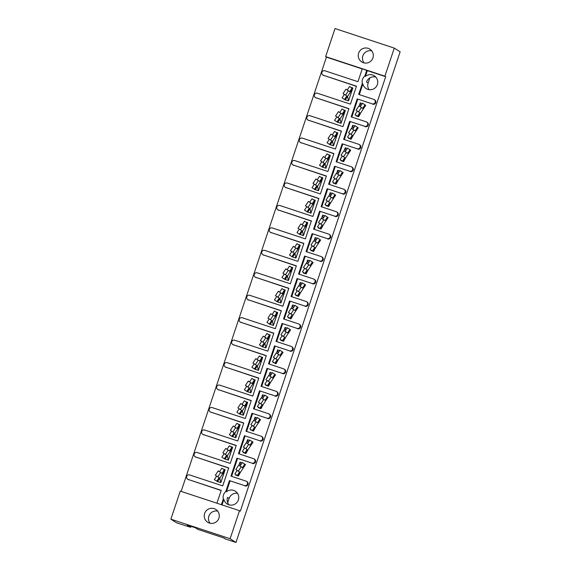 <?xml version="1.0" encoding="UTF-8"?>
<svg xmlns="http://www.w3.org/2000/svg" width="571" height="571" viewBox="0 0 571 571"><rect width="100%" height="100%" fill="white"/><g stroke="black" fill="none" stroke-linecap="round" stroke-linejoin="round"><path stroke-width="0.86" d="M223.461 537.825L224.71 538.617A3.554 3.526 -57.6 0 0 225.481 538.988L235.973 542.45L230.12 538.738L170.865 519.175L180.258 491.11L239.513 510.674L230.12 538.738M225.83 491.438L226.409 491.809A7.58 7.516 122.4 0 1 238.371 499.946A7.58 7.516 122.4 0 1 223.889 499.347L223.304 498.975A7.58 7.516 -57.6 0 1 225.83 491.438L229.449 480.611L244.459 485.571A2.37 2.348 -57.6 0 0 246.479 481.324A2.37 2.348 -57.6 0 0 245.958 481.082L230.955 476.121L236.965 458.156L251.975 463.117A2.37 2.348 -57.6 0 0 253.988 458.87A2.37 2.348 -57.6 0 0 253.474 458.627L238.464 453.667L244.474 435.702L259.484 440.662A2.37 2.348 -57.6 0 0 261.504 436.415A2.37 2.348 -57.6 0 0 260.99 436.173L245.98 431.212L251.989 413.254L267 418.208A2.37 2.348 -57.6 0 0 269.02 413.961A2.37 2.348 -57.6 0 0 268.498 413.718L253.495 408.757L259.505 390.8L274.508 395.753A2.37 2.348 -57.6 0 0 276.528 391.506A2.37 2.348 -57.6 0 0 276.014 391.263L261.004 386.303L267.014 368.345L282.024 373.298A2.37 2.348 -57.6 0 0 284.044 369.052A2.37 2.348 -57.6 0 0 283.53 368.809L268.52 363.848L274.53 345.89L289.54 350.844A2.37 2.348 -57.6 0 0 291.553 346.597A2.37 2.348 -57.6 0 0 291.039 346.354L276.029 341.394L282.045 323.436L297.048 328.389A2.37 2.348 -57.6 0 0 299.068 324.142A2.37 2.348 -57.6 0 0 298.554 323.9L283.544 318.939L289.554 300.981L304.564 305.935A2.37 2.348 -57.6 0 0 306.584 301.688A2.37 2.348 -57.6 0 0 306.063 301.445L291.06 296.492L297.07 278.527L312.073 283.48A2.37 2.348 -57.6 0 0 314.093 279.233A2.37 2.348 -57.6 0 0 313.579 278.991L298.569 274.037L304.579 256.072L319.589 261.026A2.37 2.348 -57.6 0 0 321.609 256.779A2.37 2.348 -57.6 0 0 321.095 256.536L306.085 251.583L312.094 233.618L327.104 238.571A2.37 2.348 -57.6 0 0 329.124 234.324A2.37 2.348 -57.6 0 0 328.603 234.081L313.6 229.128L319.61 211.163L334.613 216.116A2.37 2.348 -57.6 0 0 336.633 211.87A2.37 2.348 -57.6 0 0 336.119 211.627L321.109 206.673L327.119 188.708L342.129 193.662A2.37 2.348 -57.6 0 0 344.149 189.415A2.37 2.348 -57.6 0 0 343.635 189.172L328.625 184.219L334.635 166.254L349.645 171.207A2.37 2.348 -57.6 0 0 351.657 166.96A2.37 2.348 -57.6 0 0 351.144 166.718L336.133 161.764L342.143 143.799L357.153 148.753A2.37 2.348 -57.6 0 0 359.173 144.506A2.37 2.348 -57.6 0 0 358.659 144.263L343.649 139.31L349.659 121.345L364.669 126.298A2.37 2.348 -57.6 0 0 366.689 122.051A2.37 2.348 -57.6 0 0 366.168 121.809L351.165 116.855L357.175 98.89L372.178 103.851A2.37 2.348 -57.6 0 0 374.198 99.604A2.37 2.348 -57.6 0 0 373.684 99.354L358.674 94.401L362.3 83.573L362.878 83.937A7.58 7.516 122.4 0 0 377.367 84.537A7.58 7.516 122.4 0 0 365.404 76.407L367.331 70.633L362.285 68.791L357.967 81.696L324.885 70.775A2.37 2.348 -57.6 0 0 322.865 75.022A2.37 2.348 -57.6 0 0 323.379 75.265L356.468 86.192L350.458 104.15L317.369 93.23A2.37 2.348 -57.6 0 0 315.349 97.477A2.37 2.348 -57.6 0 0 315.87 97.72L348.952 108.647L342.943 126.605L309.86 115.685A2.37 2.348 -57.6 0 0 307.84 119.931A2.37 2.348 -57.6 0 0 308.354 120.174L341.437 131.102L335.427 149.06L302.345 138.139A2.37 2.348 -57.6 0 0 300.325 142.386A2.37 2.348 -57.6 0 0 300.838 142.629L333.928 153.556L327.918 171.514L294.829 160.594A2.37 2.348 -57.6 0 0 292.809 164.841A2.37 2.348 -57.6 0 0 293.33 165.083L326.412 176.004L320.402 193.969L287.32 183.048A2.37 2.348 -57.6 0 0 285.3 187.295A2.37 2.348 -57.6 0 0 285.814 187.538L318.904 198.458L312.887 216.423L279.804 205.496A2.37 2.348 -57.6 0 0 277.784 209.743A2.37 2.348 -57.6 0 0 278.305 209.992L311.388 220.913L305.378 238.878L272.288 227.95A2.37 2.348 -57.6 0 0 270.276 232.197A2.37 2.348 -57.6 0 0 270.79 232.447L303.872 243.367L297.862 261.332L264.78 250.405A2.37 2.348 -57.6 0 0 262.76 254.652A2.37 2.348 -57.6 0 0 263.274 254.902L296.363 265.822L290.353 283.787L257.264 272.859A2.37 2.348 -57.6 0 0 255.244 277.106A2.37 2.348 -57.6 0 0 255.765 277.356L288.847 288.276L282.838 306.242L249.755 295.314A2.37 2.348 -57.6 0 0 247.735 299.561A2.37 2.348 -57.6 0 0 248.249 299.804L281.332 310.731L275.322 328.696L242.24 317.769A2.37 2.348 -57.6 0 0 240.22 322.015A2.37 2.348 -57.6 0 0 240.734 322.258L273.823 333.186L267.813 351.151L234.724 340.223A2.37 2.348 -57.6 0 0 232.704 344.47A2.37 2.348 -57.6 0 0 233.225 344.713L266.307 355.64L260.297 373.605L227.215 362.678A2.37 2.348 -57.6 0 0 225.195 366.925A2.37 2.348 -57.6 0 0 225.709 367.167L258.799 378.095L252.782 396.06L219.699 385.132A2.37 2.348 -57.6 0 0 217.679 389.379A2.37 2.348 -57.6 0 0 218.201 389.622L251.283 400.549L245.273 418.514L212.184 407.587A2.37 2.348 -57.6 0 0 210.171 411.834A2.37 2.348 -57.6 0 0 210.685 412.076L243.767 423.004L237.757 440.969L204.675 430.042A2.37 2.348 -57.6 0 0 202.655 434.288A2.37 2.348 -57.6 0 0 203.169 434.531L236.258 445.459L230.249 463.424L197.159 452.496A2.37 2.348 -57.6 0 0 195.139 456.743A2.37 2.348 -57.6 0 0 195.66 456.986L228.743 467.913L222.733 485.878L189.651 474.951A2.37 2.348 -57.6 0 0 187.631 479.197A2.37 2.348 -57.6 0 0 188.145 479.44L221.227 490.368L216.93 503.215M237.479 493.308A7.58 7.516 -57.6 0 0 229.142 498.426L227.529 497.405A7.58 7.516 -57.6 0 0 229.042 504.835M204.618 513.486A7.58 7.516 -57.6 0 0 207.701 522.251A7.58 7.516 -57.6 0 0 218.9 518.204A7.58 7.516 -57.6 0 0 215.817 509.446A7.58 7.516 -57.6 0 0 204.618 513.486M217.701 511.152A7.58 7.516 -57.6 0 0 210.049 523.229M358.631 53.174A7.58 7.516 -57.6 0 0 361.721 61.939A7.58 7.516 -57.6 0 0 372.92 57.892A7.58 7.516 -57.6 0 0 369.83 49.127A7.58 7.516 -57.6 0 0 358.631 53.174M371.721 50.84A7.58 7.516 -57.6 0 0 364.07 62.917M375.846 77.106A7.58 7.516 -57.6 0 0 366.518 82.003L368.131 83.023A7.58 7.516 -57.6 0 0 369.03 89.654M365.404 76.407L364.819 76.036A7.58 7.516 -57.6 0 0 362.3 83.573M362.235 68.948L326.441 57.129L181.135 491.395M326.441 57.129L325.634 56.615L335.027 28.55L394.283 48.114L384.89 76.186L325.634 56.615M225.481 538.988L223.868 537.961L197.98 529.417L195.396 527.775L187.138 525.049L190.693 527.304L176.717 522.886L170.865 519.175M237.536 475.657L235.73 475.072L237.572 475.679M238.078 475.85L238.607 475.722M245.052 453.203L243.239 452.617L245.087 453.224M245.594 453.395L246.122 453.267M253.545 431.084L253.11 430.927L253.631 430.812M261.054 408.629L260.626 408.472L261.147 408.358M260.076 408.294L258.263 407.708L260.112 408.315M268.134 386.032L268.663 385.903M267.592 385.839L265.779 385.254L267.628 385.86M276.086 363.72L275.65 363.57L276.171 363.449M283.159 341.123L283.687 340.994M282.616 340.93L280.768 340.323L282.652 340.958M291.11 318.811L290.682 318.661L291.203 318.539M290.125 318.475L288.284 317.869L290.168 318.504M298.183 296.213L298.712 296.085M297.641 296.021L295.792 295.414L297.677 296.049M306.135 273.902L305.706 273.752L306.227 273.63M305.157 273.566L303.308 272.959L305.192 273.595M313.65 251.447L313.215 251.297L313.736 251.176M312.665 251.112L310.817 250.505L312.708 251.14M320.724 228.85L321.252 228.721M320.181 228.657L318.332 228.05L320.217 228.685M328.675 206.538L328.246 206.388L328.768 206.267M327.697 206.202L325.848 205.596L327.733 206.231M336.191 184.083L335.755 183.933L336.276 183.812M335.206 183.748L333.357 183.141L335.248 183.776M343.699 161.629L343.271 161.479L343.792 161.357M342.721 161.293L340.873 160.687L342.757 161.322M351.215 139.174L350.787 139.024L351.308 138.903M350.23 138.839L348.381 138.232L350.273 138.867M358.288 116.577L358.816 116.448M357.746 116.391L355.897 115.777L357.781 116.413M359.309 94.608L362.878 83.937M374.198 99.604L374.783 99.968A2.37 2.348 122.4 0 1 372.763 104.215M351.8 117.062L357.753 99.261M366.689 122.051L367.267 122.422A2.37 2.348 122.4 0 1 365.247 126.669M344.284 139.517L350.244 121.716M359.173 144.506L359.759 144.877A2.37 2.348 122.4 0 1 357.739 149.124M336.769 161.971L342.728 144.17M351.657 166.96L352.243 167.332A2.37 2.348 122.4 0 1 350.223 171.578M329.26 184.426L335.213 166.625M344.149 189.415L344.727 189.786A2.37 2.348 122.4 0 1 342.707 194.033M321.744 206.88L327.704 189.08M336.633 211.87L337.218 212.241A2.37 2.348 122.4 0 1 335.198 216.488M314.228 229.335L320.188 211.534M329.124 234.324L329.703 234.695A2.37 2.348 122.4 0 1 327.683 238.942M306.72 251.79L312.672 233.982M321.609 256.779L322.187 257.15A2.37 2.348 122.4 0 1 320.174 261.397M299.204 274.244L305.164 256.436M314.093 279.233L314.678 279.604A2.37 2.348 122.4 0 1 312.658 283.851M291.695 296.699L297.648 278.891M306.584 301.688L307.162 302.059A2.37 2.348 122.4 0 1 305.142 306.306M284.18 319.153L290.139 301.345M299.068 324.142L299.654 324.514A2.37 2.348 122.4 0 1 297.634 328.76M276.664 341.608L282.624 323.8M291.553 346.597L292.138 346.968A2.37 2.348 122.4 0 1 290.118 351.215M269.155 364.062L275.108 346.254M284.044 369.052L284.622 369.423A2.37 2.348 122.4 0 1 282.602 373.67M261.639 386.517L267.599 368.709M276.528 391.506L277.113 391.877A2.37 2.348 122.4 0 1 275.094 396.124M254.124 408.972L260.083 391.164M269.02 413.961L269.598 414.332A2.37 2.348 122.4 0 1 267.578 418.572M246.615 431.426L252.568 413.618M261.504 436.415L262.082 436.779A2.37 2.348 122.4 0 1 260.069 441.026M239.099 453.881L245.059 436.073M253.988 458.87L254.573 459.234A2.37 2.348 122.4 0 1 252.553 463.481M231.59 476.335L237.543 458.527M246.479 481.324L247.057 481.688A2.37 2.348 122.4 0 1 245.038 485.935M226.409 491.809L230.034 480.982M222.026 504.9L223.889 499.347M239.513 510.674L240.312 511.181L385.689 76.692L367.331 70.633M220.813 482.609L217.986 481.667L220.813 482.609L224.867 470.497M224.953 470.24L225.095 469.676L223.09 469.012M228.329 460.162L225.495 459.212L228.329 460.162L232.376 448.042M232.461 447.785L232.604 447.221L230.598 446.558M235.837 437.707L233.011 436.758L235.837 437.707L239.891 425.588M239.977 425.331L240.12 424.767L238.114 424.103M243.353 415.253L240.519 414.303L243.353 415.253L247.407 403.133M247.493 402.883L247.636 402.312L245.63 401.649M250.862 392.798L248.035 391.849L250.862 392.798L254.916 380.686M255.001 380.429L255.144 379.858L253.139 379.201M258.377 370.343L255.551 369.394L258.377 370.343L262.432 358.231M262.517 357.974L262.66 357.403L260.654 356.747M265.893 347.889L263.06 346.94L265.893 347.889L269.94 335.777M270.033 335.52L270.169 334.949L268.17 334.292M273.402 325.434L270.575 324.485L273.402 325.434L277.456 313.322M277.542 313.065L277.684 312.494L275.679 311.837M280.918 302.98L278.091 302.03L280.918 302.98L284.972 290.867M285.057 290.61L285.2 290.039L283.195 289.383M288.426 280.525L285.6 279.576L288.426 280.525L292.48 268.413M292.566 268.156L292.752 267.613L290.703 266.928M295.942 258.071L293.116 257.121L295.942 258.071L299.996 245.958M300.082 245.701L300.26 245.159L298.219 244.474M303.458 235.616L300.624 234.667L303.458 235.616L307.512 223.504M307.598 223.247L307.776 222.704L305.735 222.019M310.967 213.161L308.14 212.212L310.967 213.161L315.021 201.049M315.106 200.792L315.292 200.25L313.243 199.565M318.482 190.707L315.656 189.765L318.482 190.707L322.536 178.595M322.622 178.338L322.801 177.795L320.759 177.11M325.998 168.252L323.165 167.31L325.998 168.252L330.045 156.14M330.131 155.883L330.316 155.341L328.275 154.655M333.507 145.798L330.68 144.856L333.507 145.798L337.561 133.685M337.647 133.428L337.825 132.886L335.784 132.201M341.023 123.343L338.196 122.401L341.023 123.343L345.077 111.231M345.162 110.974L345.341 110.431L343.299 109.746M348.531 100.889L345.705 99.946L348.531 100.889L352.585 88.776M352.671 88.519L352.857 87.977L350.808 87.292M323.379 75.265L356.411 86.349M323.964 75.636A2.37 2.348 122.4 0 1 323.443 75.386L322.865 75.022M188.145 479.44L221.177 490.525M188.73 479.811A2.37 2.348 122.4 0 1 188.209 479.569L187.631 479.197M195.66 456.986L228.693 468.07M196.238 457.357A2.37 2.348 122.4 0 1 195.725 457.114L195.139 456.743M203.169 434.531L236.201 445.616M203.754 434.902A2.37 2.348 122.4 0 1 203.233 434.659L202.655 434.288M210.685 412.076L243.717 423.161M211.263 412.448A2.37 2.348 122.4 0 1 210.749 412.205L210.171 411.834M218.201 389.622L251.233 400.706M218.779 389.993A2.37 2.348 122.4 0 1 218.265 389.75L217.679 389.379M225.709 367.167L258.742 378.252M226.294 367.538A2.37 2.348 122.4 0 1 225.773 367.296L225.195 366.925M233.225 344.713L266.257 355.797M233.803 345.084A2.37 2.348 122.4 0 1 233.289 344.841L232.704 344.47M240.734 322.258L273.766 333.343M241.319 322.629A2.37 2.348 122.4 0 1 240.805 322.387L240.22 322.015M248.249 299.804L281.282 310.888M248.835 300.175A2.37 2.348 122.4 0 1 248.314 299.932L247.735 299.561M255.765 277.356L288.798 288.434M256.343 277.72A2.37 2.348 122.4 0 1 255.829 277.477L255.244 277.106M263.274 254.902L296.306 265.986M263.859 255.266A2.37 2.348 122.4 0 1 263.338 255.023L262.76 254.652M270.79 232.447L303.822 243.531M271.368 232.811A2.37 2.348 122.4 0 1 270.854 232.568L270.276 232.197M278.305 209.992L311.338 221.077M278.884 210.356A2.37 2.348 122.4 0 1 278.37 210.114L277.784 209.743M285.814 187.538L318.846 198.622M286.399 187.902A2.37 2.348 122.4 0 1 285.878 187.659L285.3 187.295M293.33 165.083L326.362 176.168M293.908 165.447A2.37 2.348 122.4 0 1 293.394 165.205L292.809 164.841M300.838 142.629L333.871 153.713M301.424 142.993A2.37 2.348 122.4 0 1 300.91 142.75L300.325 142.386M308.354 120.174L341.387 131.259M308.932 120.538A2.37 2.348 122.4 0 1 308.419 120.295L307.84 119.931M315.87 97.72L348.902 108.804M316.448 98.084A2.37 2.348 122.4 0 1 315.934 97.841L315.349 97.477M364.819 76.036L366.753 70.262M221.391 504.693L223.304 498.975M229.449 480.611L244.459 485.571M236.965 458.156L251.975 463.117M244.474 435.702L259.484 440.662M251.989 413.254L267 418.208M259.505 390.8L274.508 395.753M267.014 368.345L282.024 373.298M274.53 345.89L289.54 350.844M282.045 323.436L297.048 328.389M289.554 300.981L304.564 305.935M297.07 278.527L312.073 283.48M304.579 256.072L319.589 261.026M312.094 233.618L327.104 238.571M319.61 211.163L334.613 216.116M327.119 188.708L342.129 193.662M334.635 166.254L349.645 171.207M342.143 143.799L357.153 148.753M349.659 121.345L364.669 126.298M357.175 98.89L372.178 103.851M368.131 83.023L369.865 77.856M394.283 48.114L400.135 51.825L235.973 542.45M227.708 502.716L229.142 498.426M385.689 76.692L384.89 76.186M190.693 527.304L191.014 526.334M215.36 475.25L217.815 476.864L215.36 475.25L218.229 470.897L220.677 472.517L217.815 476.864L219.114 477.691L216.802 481.203L217.515 481.653L219.828 478.141L220.77 482.588L224.767 470.647M220.677 472.517L221.983 473.345L219.535 471.725L221.848 468.213L225.01 470.283L219.828 478.141M221.983 473.345L224.296 469.833L221.848 468.213M224.91 470.218L225.095 469.676L224.817 470.154M217.986 481.667L217.908 481.053M224.296 469.833L225.01 470.283M218.229 470.897L219.535 471.725M216.652 476.1L214.353 479.59L216.802 481.203M238.721 465.201L241.176 466.814L238.307 471.168L235.852 469.548L238.721 465.201L242.482 467.642L244.795 464.13L242.34 462.517L240.027 466.029M235.852 469.548L239.613 471.996L237.3 475.507L238.007 475.957L240.32 472.445L238.478 475.964L238.086 475.836M237.143 470.404L234.845 473.887L237.3 475.507M242.133 462.838L240.006 462.132L238.935 465.336M235.923 474.594L235.687 475.043L235.852 474.551M240.534 465.258L240.006 462.132M244.795 464.13L245.501 464.58L240.32 472.445M241.176 466.814L242.482 467.642M245.501 464.58L242.34 462.517M222.876 452.796L225.324 454.416L222.876 452.796L225.738 448.442L228.193 450.062L225.324 454.416L226.63 455.237L224.317 458.749L225.031 459.198L227.344 455.687L228.286 460.133L232.283 448.192M228.193 450.062L229.499 450.89L227.044 449.27L229.356 445.758L232.525 447.828L227.344 455.687M229.499 450.89L231.812 447.378L229.356 445.758M232.426 447.764L232.604 447.221L232.326 447.7M225.495 459.212L225.424 458.599M231.812 447.378L232.525 447.828M225.738 448.442L227.044 449.27M224.16 453.645L221.869 457.135L224.317 458.749M230.384 430.341L232.84 431.962L230.384 430.341L233.254 425.987L235.709 427.608L232.84 431.962L234.146 432.782L231.833 436.294L232.54 436.744L234.852 433.239L235.802 437.679L239.799 425.738M235.709 427.608L237.008 428.436L234.56 426.815L236.872 423.304L240.034 425.374L234.852 433.239M237.008 428.436L239.328 424.924L236.872 423.304M239.941 425.309L240.12 424.767L239.841 425.245M233.011 436.758L232.939 436.144M239.328 424.924L240.034 425.374M233.254 425.987L234.56 426.815M231.676 431.191L229.378 434.681L231.833 436.294M237.9 407.887L240.348 409.507L237.9 407.887L240.769 403.533L243.217 405.153L240.348 409.507L241.654 410.328L239.342 413.839L240.056 414.296L242.368 410.785L243.31 415.224L247.307 403.283M243.217 405.153L244.524 405.981L242.075 404.361L244.388 400.849L247.55 402.919L242.368 410.785M244.524 405.981L246.836 402.469L244.388 400.849M247.45 402.855L247.636 402.312L247.357 402.791M240.519 414.303L240.448 413.69M246.836 402.469L247.55 402.919M240.769 403.533L242.075 404.361M239.192 408.736L236.894 412.226L239.342 413.839M245.416 385.432L247.864 387.052L245.416 385.432L248.278 381.085L250.733 382.698L247.864 387.052L249.17 387.88L246.858 391.385L247.564 391.842L249.884 388.33L250.826 392.769L254.823 380.828M250.733 382.698L252.039 383.526L249.584 381.906L251.897 378.395L255.059 380.464L249.884 388.33M252.039 383.526L254.352 380.015L251.897 378.395M254.966 380.4L255.144 379.858L254.866 380.336M248.035 391.849L247.964 391.235M254.352 380.015L255.059 380.464M248.278 381.085L249.584 381.906M246.701 386.282L244.402 389.772L246.858 391.385M252.924 362.978L255.38 364.598L252.924 362.978L255.794 358.631L258.242 360.244L255.38 364.598L256.686 365.426L254.366 368.937L255.08 369.387L257.393 365.875L258.342 370.315L262.332 358.374M258.242 360.244L259.548 361.072L257.1 359.452L259.412 355.94L262.574 358.01L257.393 365.875M259.548 361.072L261.861 357.56L259.412 355.94M262.474 357.946L262.66 357.403L262.382 357.881M255.551 369.394L255.48 368.78M261.861 357.56L262.574 358.01M255.794 358.631L257.1 359.452M254.216 363.827L251.918 367.317L254.366 368.937M260.44 340.523L262.888 342.143L260.44 340.523L263.31 336.176L265.758 337.789L262.888 342.143L264.195 342.971L261.882 346.483L262.596 346.932L264.908 343.421L265.85 347.86L269.847 335.919M265.758 337.789L267.064 338.617L264.609 336.997L266.928 333.485L270.09 335.555L264.908 343.421M267.064 338.617L269.376 335.106L266.928 333.485M269.99 335.491L270.169 334.949L269.897 335.427M263.06 346.94L262.988 346.326M269.376 335.106L270.09 335.555M263.31 336.176L264.609 336.997M261.732 341.372L259.434 344.863L261.882 346.483M267.949 318.068L270.404 319.689L267.949 318.068L270.818 313.722L273.273 315.335L270.404 319.689L271.71 320.517L269.398 324.028L270.104 324.478L272.417 320.966L273.366 325.406L277.363 313.465M273.273 315.335L274.58 316.163L272.124 314.542L274.437 311.038L277.599 313.101L272.417 320.966M274.58 316.163L276.892 312.651L274.437 311.038M277.506 313.036L277.684 312.494L277.406 312.972M270.575 324.485L270.504 323.871M276.892 312.651L277.599 313.101M270.818 313.722L272.124 314.542M269.241 318.925L266.942 322.408L269.398 324.028M275.465 295.614L277.913 297.234L275.465 295.614L278.334 291.267L280.782 292.88L277.913 297.234L279.219 298.062L276.906 301.574L277.62 302.023L279.933 298.512L280.875 302.951L284.872 291.01M280.782 292.88L282.088 293.708L279.64 292.095L281.953 288.583L285.115 290.646L279.933 298.512M282.088 293.708L284.401 290.196L281.953 288.583M285.015 290.582L285.2 290.039L284.922 290.518M278.091 302.03L278.013 301.417M284.401 290.196L285.115 290.646M278.334 291.267L279.64 292.095M276.757 296.47L274.458 299.953L276.906 301.574M246.237 442.746L248.685 444.359L245.823 448.713L243.367 447.093L246.237 442.746L249.991 445.187L252.303 441.676L249.855 440.063L247.543 443.574M243.367 447.093L247.122 449.541L244.809 453.053L245.523 453.502L247.835 449.991L245.994 453.51L245.601 453.381M244.659 447.95L242.361 451.433L244.809 453.053M249.641 440.384L247.521 439.677L246.451 442.882M243.432 452.139L243.203 452.589L243.367 452.096M248.05 442.803L247.521 439.677M252.303 441.676L253.017 442.125L247.835 449.991M248.685 444.359L249.991 445.187M253.017 442.125L249.855 440.063M253.745 420.292L256.201 421.905L253.331 426.259L250.883 424.646L253.745 420.292L257.507 422.733L259.819 419.221L257.364 417.608L255.051 421.12M250.883 424.646L254.637 427.087L252.325 430.598L253.039 431.048L255.351 427.536L253.503 431.055M252.168 425.495L249.877 428.978L252.325 430.598M257.157 417.929L255.037 417.223L253.967 420.427M250.947 429.692L250.712 430.134L250.883 429.642M255.558 420.349L255.037 417.223M259.819 419.221L260.533 419.671L255.351 427.536M256.201 421.905L257.507 422.733M260.533 419.671L257.364 417.608M261.261 397.837L263.716 399.45L260.847 403.804L258.392 402.191L261.261 397.837L265.015 400.278L267.335 396.766L264.88 395.153L262.567 398.665M258.392 402.191L262.153 404.632L259.841 408.144L260.547 408.593L262.86 405.082L261.018 408.608M259.684 403.04L257.385 406.523L259.841 408.144M264.673 395.475L262.546 394.775L261.475 397.973M258.463 407.237L258.228 407.68L258.392 407.187M263.074 397.894L262.546 394.775M267.335 396.766L268.042 397.216L262.86 405.082M263.716 399.45L265.015 400.278M268.042 397.216L264.88 395.153M268.777 375.383L271.225 376.996L268.356 381.349L265.908 379.736L268.777 375.383L272.531 377.824L274.844 374.312L272.396 372.699L270.083 376.21M265.908 379.736L269.662 382.177L267.349 385.689L268.063 386.139L270.376 382.627L268.527 386.153L268.142 386.017M267.199 380.586L264.901 384.069L267.349 385.689M272.181 373.02L270.062 372.321L268.991 375.518M265.972 384.783L265.743 385.225L265.908 384.733M270.583 375.44L270.062 372.321M274.844 374.312L275.557 374.762L270.376 382.627M271.225 376.996L272.531 377.824M275.557 374.762L272.396 372.699M276.285 352.928L278.741 354.541L275.872 358.895L273.423 357.282L276.285 352.928L280.047 355.369L282.36 351.857L279.904 350.244L277.592 353.756M273.423 357.282L277.178 359.723L274.865 363.235L275.572 363.684L277.891 360.173L276.043 363.698M274.708 358.131L272.41 361.614L274.865 363.235M279.697 350.565L277.577 349.866L276.5 353.064M273.488 362.328L273.252 362.778L273.416 362.278M278.098 352.985L277.577 349.866M282.36 351.857L283.066 352.307L277.891 360.173M278.741 354.541L280.047 355.369M283.066 352.307L279.904 350.244M283.801 330.473L286.249 332.086L283.387 336.44L280.932 334.827L283.801 330.473L287.556 332.914L289.868 329.403L287.42 327.79L285.107 331.301M280.932 334.827L284.693 337.268L282.374 340.78L283.088 341.23L285.4 337.718L283.559 341.244L283.166 341.115M282.224 335.677L279.926 339.167L282.374 340.78M287.206 328.111L285.086 327.411L284.015 330.609M280.996 339.873L280.768 340.323L280.932 339.824M285.614 330.53L285.086 327.411M289.868 329.403L290.582 329.852L285.4 337.718M286.249 332.086L287.556 332.914M290.582 329.852L287.42 327.79M291.317 308.019L293.765 309.639L290.896 313.986L288.448 312.373L291.317 308.019L295.071 310.46L297.384 306.948L294.936 305.335L292.616 308.847M288.448 312.373L292.202 314.814L289.89 318.325L290.603 318.775L292.916 315.263L291.067 318.789M289.74 313.222L287.441 316.712L289.89 318.325M294.722 305.656L292.602 304.957L291.531 308.154M288.512 317.419L288.284 317.869L288.448 317.376M293.123 308.076L292.602 304.957M297.384 306.948L298.098 307.398L292.916 315.263M293.765 309.639L295.071 310.46M298.098 307.398L294.936 305.335M282.98 273.159L285.429 274.779L282.98 273.159L285.843 268.813L288.298 270.426L285.429 274.779L286.735 275.607L284.422 279.119L285.136 279.569L287.449 276.057L288.391 280.497L292.388 268.556M288.298 270.426L289.604 271.254L287.149 269.64L289.461 266.129L292.623 268.192L287.449 276.057M289.604 271.254L291.917 267.742L289.461 266.129M292.53 268.127L292.709 267.592L292.431 268.063M285.6 279.576L285.529 278.962M291.917 267.742L292.623 268.192M285.843 268.813L287.149 269.64M284.265 274.016L281.967 277.499L284.422 279.119M290.489 250.705L292.944 252.325L290.489 250.705L293.358 246.358L295.814 247.971L292.944 252.325L294.251 253.153L291.938 256.665L292.645 257.114L294.957 253.603L295.906 258.042L299.903 246.101M295.814 247.971L297.113 248.799L294.665 247.186L296.977 243.674L300.139 245.737L294.957 253.603M297.113 248.799L299.432 245.287L296.977 243.674M300.046 245.673L300.225 245.137L299.946 245.609M293.116 257.121L293.044 256.515M299.432 245.287L300.139 245.737M293.358 246.358L294.665 247.186M291.781 251.561L289.483 255.044L291.938 256.665M298.005 228.25L300.453 229.87L298.005 228.25L300.874 223.903L303.322 225.516L300.453 229.87L301.759 230.698L299.447 234.21L300.16 234.66L302.473 231.148L303.415 235.595L307.412 223.646M303.322 225.516L304.629 226.344L302.18 224.731L304.493 221.22L307.655 223.282L302.473 231.148M304.629 226.344L306.941 222.833L304.493 221.22M307.555 223.218L307.74 222.683L307.462 223.154M300.624 234.667L300.553 234.06M306.941 222.833L307.655 223.282M300.874 223.903L302.18 224.731M299.297 229.107L296.999 232.59L299.447 234.21M298.826 285.564L301.281 287.184L298.412 291.531L295.956 289.918L298.826 285.564L302.587 288.005L304.9 284.494L302.444 282.881L300.132 286.392M295.956 289.918L299.718 292.359L297.405 295.871L298.112 296.32L300.425 292.809L298.583 296.335L298.19 296.206M297.248 290.767L294.95 294.258L297.405 295.871M302.237 283.202L300.11 282.502L299.04 285.7M296.028 294.964L295.792 295.414L295.956 294.921M300.639 285.621L300.11 282.502M304.9 284.494L305.606 284.95L300.425 292.809M301.281 287.184L302.587 288.005M305.606 284.95L302.444 282.881M306.341 263.11L308.79 264.73L305.92 269.077L303.472 267.464L306.341 263.11L310.096 265.551L312.408 262.039L309.96 260.426L307.648 263.938M303.472 267.464L307.227 269.905L304.914 273.416L305.628 273.866L307.94 270.354L306.099 273.88M304.764 268.313L302.466 271.803L304.914 273.416M309.746 260.747L307.626 260.048L306.556 263.245M303.536 272.51L303.308 272.959L303.472 272.467M308.154 263.167L307.626 260.048M312.408 262.039L313.122 262.496L307.94 270.354M308.79 264.73L310.096 265.551M313.122 262.496L309.96 260.426M313.85 240.655L316.305 242.275L313.436 246.622L310.988 245.009L313.85 240.655L317.612 243.096L319.924 239.592L317.469 237.971L315.156 241.483M310.988 245.009L314.742 247.45L312.43 250.962L313.144 251.411L315.456 247.9L313.607 251.426M312.273 245.858L309.974 249.349L312.43 250.962M317.262 238.293L315.142 237.593L314.071 240.791M311.052 250.055L310.817 250.505L310.981 250.012M315.663 240.712L315.142 237.593M319.924 239.592L320.631 240.041L315.456 247.9M316.305 242.275L317.612 243.096M320.631 240.041L317.469 237.971M305.521 205.803L307.969 207.416L305.521 205.803L308.383 201.449L310.838 203.062L307.969 207.416L309.275 208.244L306.962 211.755L307.669 212.205L309.989 208.693L310.931 213.14L314.928 201.192M310.838 203.062L312.144 203.89L309.689 202.277L312.002 198.765L315.163 200.828L309.989 208.693M312.144 203.89L314.457 200.378L312.002 198.765M315.071 200.764L315.249 200.228L314.971 200.699M308.14 212.212L308.069 211.605M314.457 200.378L315.163 200.828M308.383 201.449L309.689 202.277M306.805 206.652L304.507 210.135L306.962 211.755M313.029 183.348L315.485 184.961L313.029 183.348L315.899 178.994L318.347 180.607L315.485 184.961L316.791 185.789L314.471 189.301L315.185 189.75L317.497 186.239L318.447 190.685L322.437 178.737M318.347 180.607L319.653 181.435L317.205 179.822L319.517 176.311L322.679 178.373L317.497 186.239M319.653 181.435L321.965 177.924L319.517 176.311M322.579 178.309L322.765 177.774L322.487 178.245M315.656 189.765L315.585 189.151M321.965 177.924L322.679 178.373M315.899 178.994L317.205 179.822M314.321 184.197L312.023 187.681L314.471 189.301M320.545 160.894L322.993 162.507L320.545 160.894L323.414 156.54L325.863 158.153L322.993 162.507L324.299 163.335L321.987 166.846L322.701 167.296L325.013 163.784L325.955 168.231L329.952 156.283M325.863 158.153L327.169 158.981L324.713 157.368L327.033 153.856L330.195 155.919L325.013 163.784M327.169 158.981L329.481 155.469L327.033 153.856M330.095 155.854L330.274 155.319L330.002 155.797M323.165 167.31L323.093 166.696M329.481 155.469L330.195 155.919M323.414 156.54L324.713 157.368M321.837 161.743L319.539 165.226L321.987 166.846M321.366 218.201L323.821 219.821L320.952 224.167L318.497 222.554L321.366 218.201L325.12 220.649L327.44 217.137L324.985 215.517L322.672 219.028M318.497 222.554L322.258 224.995L319.946 228.507L320.652 228.957L322.965 225.445L321.123 228.971L320.731 228.843M319.789 223.404L317.49 226.894L319.946 228.507M324.771 215.838L322.651 215.139L321.58 218.336M318.568 227.601L318.332 228.05L318.497 227.558M323.179 218.258L322.651 215.139M327.44 217.137L328.147 217.587L322.965 225.445M323.821 219.821L325.12 220.649M328.147 217.587L324.985 215.517M328.882 195.746L331.33 197.366L328.461 201.713L326.012 200.1L328.882 195.746L332.636 198.194L334.949 194.682L332.5 193.062L330.188 196.574M326.012 200.1L329.767 202.541L327.454 206.052L328.168 206.502L330.481 202.99L328.632 206.516M327.304 200.949L325.006 204.439L327.454 206.052M332.286 193.383L330.166 192.684L329.096 195.882M326.077 205.146L325.848 205.596L326.012 205.103M330.688 195.81L330.166 192.684M334.949 194.682L335.662 195.132L330.481 202.99M331.33 197.366L332.636 198.194M335.662 195.132L332.5 193.062M336.39 173.291L338.846 174.912L335.976 179.258L333.528 177.645L336.39 173.291L340.152 175.74L342.464 172.228L340.009 170.608L337.697 174.119M333.528 177.645L337.283 180.086L334.97 183.598L335.677 184.048L337.996 180.536L336.148 184.062M334.813 178.495L332.515 181.985L334.97 183.598M339.802 170.929L337.675 170.229L336.605 173.427M333.592 182.691L333.357 183.141L333.521 182.649M338.203 173.356L337.675 170.229M342.464 172.228L343.171 172.678L337.996 180.536M338.846 174.912L340.152 175.74M343.171 172.678L340.009 170.608M328.054 138.439L330.509 140.052L328.054 138.439L330.923 134.085L333.378 135.698L330.509 140.052L331.815 140.88L329.503 144.392L330.209 144.841L332.522 141.33L333.471 145.776L337.468 133.828M333.378 135.698L334.685 136.526L332.229 134.913L334.542 131.401L337.704 133.464L332.522 141.33M334.685 136.526L336.997 133.014L334.542 131.401M337.611 133.4L337.789 132.865L337.511 133.343M330.68 144.856L330.609 144.242M336.997 133.014L337.704 133.464M330.923 134.085L332.229 134.913M329.346 139.288L327.047 142.779L329.503 144.392M335.57 115.984L338.018 117.597L335.57 115.984L338.439 111.63L340.887 113.244L338.018 117.597L339.324 118.425L337.011 121.937L337.725 122.387L340.038 118.875L340.98 123.322L344.977 111.374M340.887 113.244L342.193 114.072L339.745 112.458L342.058 108.947L345.219 111.01L340.038 118.875M342.193 114.072L344.506 110.56L342.058 108.947M345.12 110.952L345.305 110.41L345.027 110.888M338.196 122.401L338.118 121.787M344.506 110.56L345.219 111.01M338.439 111.63L339.745 112.458M336.861 116.834L334.563 120.324L337.011 121.937M343.085 93.53L345.534 95.143L343.085 93.53L345.947 89.176L348.403 90.796L345.534 95.143L346.84 95.971L344.527 99.482L345.241 99.932L347.553 96.42L348.496 100.867L352.493 88.919M348.403 90.796L349.709 91.617L347.254 90.004L349.566 86.492L352.728 88.555L347.553 96.42M349.709 91.617L352.022 88.105L349.566 86.492M352.635 88.498L352.814 87.955L352.535 88.434M345.705 99.946L345.633 99.333M352.022 88.105L352.728 88.555M345.947 89.176L347.254 90.004M344.37 94.379L342.072 97.869L344.527 99.482M343.906 150.837L346.354 152.457L343.492 156.804L341.037 155.191L343.906 150.837L347.66 153.285L349.973 149.773L347.525 148.153L345.212 151.665M341.037 155.191L344.798 157.632L342.479 161.143L343.192 161.593L345.505 158.081L343.663 161.607M342.329 156.04L340.03 159.53L342.479 161.143M347.311 148.474L345.191 147.775L344.12 150.972M341.101 160.237L340.873 160.687L341.037 160.194M345.719 150.901L345.191 147.775M349.973 149.773L350.687 150.223L345.505 158.081M346.354 152.457L347.66 153.285M350.687 150.223L347.525 148.153M351.422 128.382L353.87 130.002L351.001 134.356L348.553 132.736L351.422 128.382L355.176 130.83L357.489 127.319L355.041 125.699L352.721 129.21M348.553 132.736L352.307 135.177L349.994 138.689L350.708 139.138L353.021 135.634L351.172 139.153M349.845 133.585L347.546 137.076L349.994 138.689M354.827 126.02L352.707 125.32L351.636 128.518M348.617 137.782L348.381 138.232L348.553 137.739M353.228 128.446L352.707 125.32M357.489 127.319L358.203 127.768L353.021 135.634M353.87 130.002L355.176 130.83M358.203 127.768L355.041 125.699M358.931 105.928L361.386 107.548L358.517 111.902L356.061 110.282L358.931 105.928L362.692 108.376L365.005 104.864L362.549 103.244L360.237 106.756M356.061 110.282L359.823 112.723L357.51 116.234L358.217 116.684L360.529 113.179L358.688 116.698L358.295 116.57M357.353 111.131L355.055 114.621L357.51 116.234M362.342 103.565L360.215 102.866L359.145 106.07M356.133 115.328L355.897 115.777L356.061 115.285M360.744 105.992L360.215 102.866M365.005 104.864L365.711 105.314L360.529 113.179M361.386 107.548L362.692 108.376M365.711 105.314L362.549 103.244M240.648 471.946L239.963 473.131M248.164 449.498L247.479 450.676M255.672 427.044L254.987 428.221M263.188 404.589L262.503 405.767M270.704 382.135L270.019 383.312M278.213 359.68L277.527 360.858M285.728 337.225L285.043 338.403M293.237 314.771L292.559 315.949M300.753 292.316L300.068 293.494M308.269 269.862L307.583 271.039M315.777 247.407L315.092 248.585M323.293 224.953L322.608 226.13M330.809 202.498L330.124 203.676M338.317 180.043L337.632 181.221M345.833 157.589L345.148 158.767M353.342 135.134L352.664 136.312M360.858 112.68L360.173 113.857"/></g></svg>

